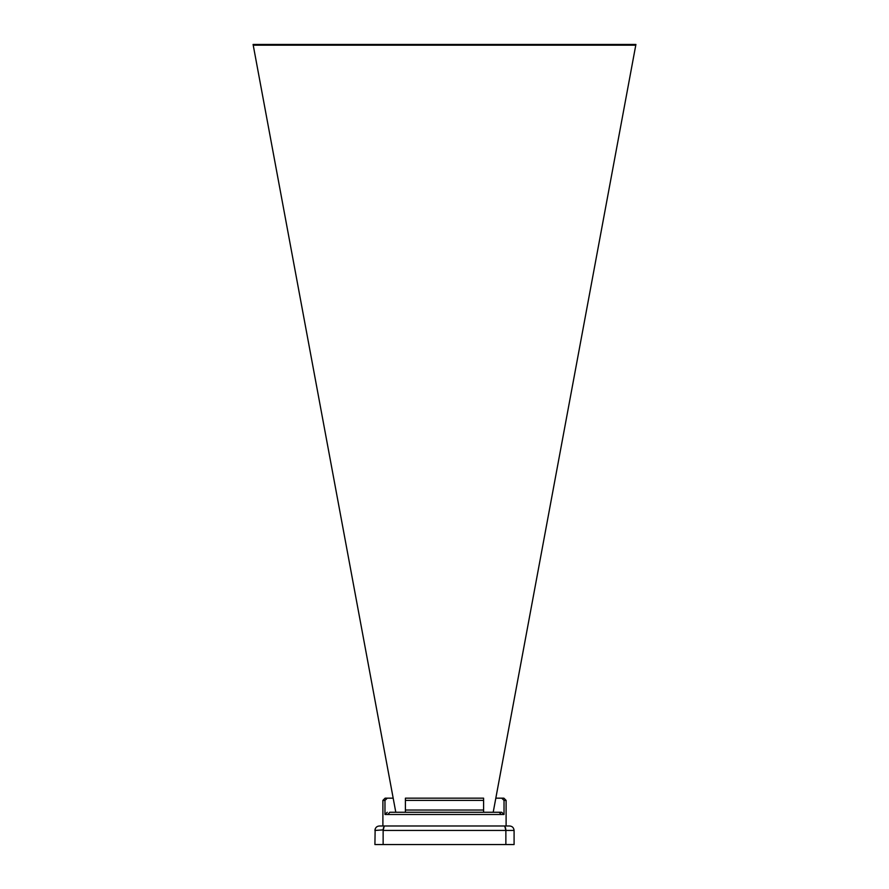 <?xml version="1.0" encoding="UTF-8"?>
<svg xmlns="http://www.w3.org/2000/svg" width="889" height="889" viewBox="0 0 889 889"><rect width="100%" height="100%" fill="white"/><g stroke="black" fill="none" stroke-linecap="round" stroke-linejoin="round"><path stroke-width="1.33" d="M405.406 798.166L483.594 798.166L405.406 798.166L405.406 810.035L483.594 810.035L483.594 800.389L405.406 800.389M495.829 798.166L503.874 798.166L501.718 798.166L504.03 800.389L504.03 814.491L384.97 814.491L384.97 800.389L382.892 800.389L382.892 825.992L388.015 825.992M493.228 812.113L635.913 44.45L253.087 44.45L395.772 812.113M501.718 812.268L493.206 812.268L501.718 812.268L504.03 814.491M387.748 814.491L389.804 812.268L499.196 812.268L501.252 814.491M393.171 798.166L385.126 798.166L387.282 798.166L384.97 800.389M383.148 829.893L374.914 830.448C375.247 827.681 376.736 826.192 379.37 825.992L509.63 825.992C512.264 826.192 513.753 827.681 514.086 830.448L514.086 844.55L505.863 844.55L505.863 830.448L504.796 826.303M400.639 825.992L488.361 825.992M500.985 825.992L506.108 825.992L506.108 800.389L504.03 800.389M375.147 829.026L374.914 844.55L505.863 844.55M505.852 829.893L505.863 830.448L383.137 830.448L383.137 844.55M635.779 45.172L253.221 45.172M384.97 814.491L387.282 812.268M405.406 812.268L405.406 810.035M483.594 798.166L483.594 800.389M483.594 810.035L483.594 812.268M509.63 825.992C512.264 826.192 513.753 827.681 514.086 830.448L505.863 830.448M383.137 830.448L384.204 826.303M505.452 827.537L505.83 829.493M383.548 827.537L383.17 829.493M506.108 800.389L503.874 798.166M382.892 800.389L385.126 798.166"/></g></svg>
